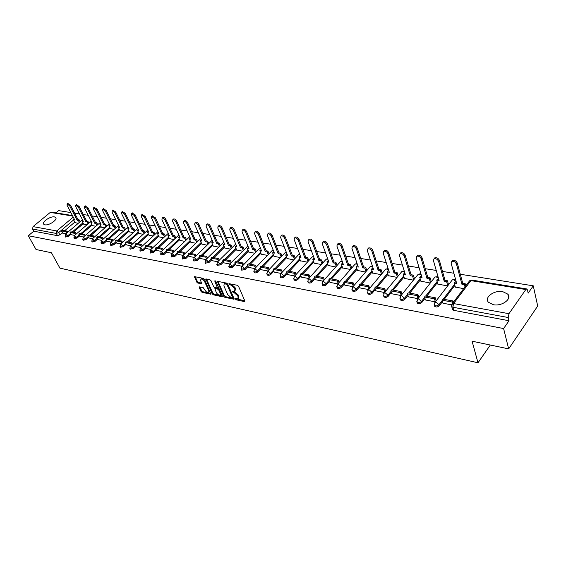 <?xml version="1.0" encoding="UTF-8"?>
<svg xmlns="http://www.w3.org/2000/svg" width="566" height="566" viewBox="0 0 566 566"><rect width="100%" height="100%" fill="white"/><g stroke="black" fill="none" stroke-linecap="round" stroke-linejoin="round"><path stroke-width="0.85" d="M235.456 299.138L236.241 299.817L244.427 301.6L244.859 300.963L238.534 286.29L237.402 285.306L228.947 283.644L229.676 284.776L230.73 284.988L234.338 288.115L234.869 289.339L234.586 291.349L232.251 291.221L232.187 291.653L234.027 292.558L237.614 295.671L238.145 296.881L237.869 298.848L235.52 298.707L235.456 299.138M236.333 298.82L244.816 300.879M229.739 283.743L231.374 284.323L230.73 284.988M233.058 291.32L234.671 291.893L234.027 292.558M44.926 224.815C48.952 225.777 58.001 219.594 55.687 217.493L54.463 216.905C50.431 215.993 41.467 222.098 43.745 224.235L44.926 224.815M493.333 304.713C501.879 306.56 512.379 298.82 507.794 294.129L502.721 291.632C494.21 289.905 483.88 297.511 488.416 302.244L493.333 304.713M199.565 286.856L199.211 287.486L201.015 291.426L202.083 292.36L210.892 294.193L204.503 279.328L203.406 278.373L194.584 276.661L196.742 282.109L197.817 283.05L201.737 283.785L200.711 280.771L200.888 279.095C202.232 278.897 203.47 279.724 204.595 281.571L208.847 290.952L208.67 292.58C207.326 292.778 206.095 291.957 204.97 290.117L203.187 287.627L199.565 286.856M525.821 289.53L470.862 280.623L453.564 303.56L508.954 313.698L525.821 289.53L526.727 288.95L527.455 289.941L528.17 293.146L533.257 285.816L537.7 306.015L508.664 348.889L472.072 341.192L477.994 362.778L59.925 268.135L51.449 252.754L36.026 249.507L28.3 235.732L503.606 328.556L509.025 320.745L508.24 317.526L452.878 307.232L451.732 306.645L451.512 305.704M508.664 348.889L503.606 328.556M223.704 296.365L224.808 297.32L234.034 299.237L227.751 284.082L226.626 283.106L217.379 281.309L223.704 296.365L224.341 295.707L225.438 296.662L234.076 298.544M222.014 296.711L213.318 294.808L212.236 293.867L205.854 278.96L209.866 279.696L210.969 280.651L213.594 286.502L214.691 287.457L217.486 287.96L214.839 281.217L214.889 280.778L215.879 281.436L222.403 296.082L222.014 296.711L222.459 296.244M74.797 222.141L64.708 230.695M62.409 232.647L59.847 234.819L58.652 232.598L56.324 233.447L32.573 229.032L33.033 226.612L50.268 212.413L51.265 212.116L72.413 215.533M533.257 285.816L460.292 274.255M453.875 273.236L442.513 271.439M436.23 270.442L425.243 268.701M419.088 267.725L408.447 266.041M402.419 265.086L392.111 263.452M386.203 262.518L376.22 260.933M370.426 260.02L360.747 258.485M355.066 257.587L345.685 256.101M340.116 255.216L331.018 253.773M325.549 252.91L316.719 251.509M311.357 250.66L302.789 249.302M297.525 248.467L289.212 247.151M284.033 246.33L275.96 245.05M270.881 244.25L263.034 243.005M258.046 242.213L250.427 241.01M245.517 240.232L238.116 239.057M233.291 238.293L226.089 237.154M221.348 236.404L214.351 235.293M209.689 234.55L202.876 233.475M198.291 232.746L191.669 231.699M187.155 230.985L180.71 229.966M176.267 229.258L169.991 228.268M165.619 227.574L159.513 226.605M155.204 225.926L149.261 224.978M145.023 224.306L139.229 223.393M135.055 222.728L129.409 221.837M125.298 221.186L119.801 220.315M115.747 219.672L110.391 218.823M106.394 218.193L101.172 217.365M97.239 216.743L92.145 215.936M88.261 215.321L83.301 214.528M79.473 213.927L74.627 213.156M70.856 212.561L58.631 210.623L55.921 212.866M28.3 235.732L33.776 231.197L32.573 229.032M508.954 313.698L508.24 317.526M455.319 287.019L463.646 288.667M442.959 303.199L451.611 304.855M437.865 284.068L447.628 285.95M425.434 299.973L435.353 301.855M420.899 281.196L430.287 283.014M408.397 296.839L417.949 298.65M404.4 278.401L413.435 280.156M391.835 293.789L401.025 295.53M388.34 275.684L397.042 277.375M375.725 290.818L384.576 292.502M372.711 273.038L381.088 274.673M360.054 287.931L368.579 289.551M357.5 270.463L365.558 272.034M344.8 285.123L353.007 286.679M342.678 267.951L350.439 269.473M329.95 282.392L337.86 283.884M328.238 265.511L335.716 266.975M315.488 279.724L323.101 281.168M314.158 263.126L321.368 264.541M301.395 277.128L308.732 278.522M300.44 260.806L307.38 262.171M287.655 274.602L294.73 275.939M287.054 258.535L293.74 259.858M274.262 272.133L281.076 273.42M274.001 256.327L280.439 257.601M261.202 269.727L267.768 270.973M261.259 254.169L267.463 255.4M248.453 267.378L254.792 268.574M248.814 252.061L254.799 253.257M236.022 265.086L242.128 266.239M236.673 250.009L242.439 251.162M223.881 262.85L229.768 263.961M224.808 248L230.362 249.111M212.024 260.664L217.705 261.74M213.219 246.033L218.575 247.116M200.449 258.535L205.925 259.568M201.892 244.116L207.05 245.163M189.136 256.448L194.414 257.445M190.82 242.241L195.794 243.253M178.078 254.41L183.172 255.379M179.988 240.409L184.785 241.385M173.797 251.82L173.097 250.306L166.956 249.196L166.128 249.981L167.253 252.443L172.184 253.349M169.404 238.619L174.024 239.56M163.079 249.839L162.385 248.368L156.379 247.285L155.551 248.057L156.683 250.497L161.444 251.375M159.046 236.864L163.503 237.777M152.594 247.901L151.914 246.479L146.042 245.411L145.214 246.175L146.353 248.587L150.945 249.436M148.908 235.145L153.202 236.029M136.264 246.705L140.672 247.54M138.988 233.468L143.134 234.324M126.374 244.887L130.626 245.694M129.281 231.819L133.272 232.654M116.695 243.104L120.791 243.875M119.773 230.213L123.614 231.013M112.889 240.571L112.245 239.298L106.861 238.321L106.04 239.05L107.2 241.371L111.169 242.107M110.462 228.636L114.169 229.414M97.939 239.644L101.753 240.366M101.342 227.093L104.908 227.843M88.848 237.975L92.527 238.668M92.4 225.579L95.838 226.301M85.254 235.484L84.638 234.303L79.58 233.39L78.766 234.083L79.926 236.347L83.492 237.005M83.641 224.094L86.959 224.801M71.224 234.727L74.648 235.371M83.379 223.584L73.255 232.244M70.948 234.211L68.373 236.418L67.948 235.619L65.196 236.178M92.131 225.049L81.971 233.822M79.672 235.803L77.075 238.038L76.651 237.239L73.856 237.791M101.066 226.549L90.864 235.428M88.565 237.43L85.954 239.701L85.53 238.887L82.693 239.432M110.179 228.077L99.941 237.069M97.649 239.085L95.017 241.399L94.6 240.578L91.713 241.116M119.49 229.64L109.21 238.746M106.924 240.776L104.278 243.125L103.854 242.298L100.932 242.828M128.991 231.232L118.676 240.465M116.398 242.51L113.731 244.894L113.313 244.059L110.335 244.583M138.698 232.859L128.348 242.213M126.069 244.271L123.388 246.698L122.971 245.856L119.95 246.373M148.61 234.515L138.231 244.003M135.953 246.076L133.258 248.545L132.84 247.696L129.77 248.198M158.742 236.213L148.327 245.828M146.056 247.922L143.339 250.427L142.922 249.571L139.802 250.059M169.093 237.946L158.643 247.696M156.386 249.804L153.655 252.351L153.237 251.488L150.061 251.969M179.677 239.715L169.199 249.606M166.949 251.729L164.197 254.325L163.779 253.448L160.553 253.915M190.494 241.526L179.988 251.559M177.745 253.695L174.972 256.341L174.561 255.457L171.279 255.91M201.56 243.373L191.025 253.554M188.796 255.705L186.002 258.4L185.598 257.509L182.252 257.947M212.88 245.269L202.317 255.599M200.102 257.763L197.293 260.509L196.883 259.61L193.48 260.027M224.469 247.2L213.877 257.686M211.67 259.872L208.847 262.666L208.437 261.761L204.977 262.164M236.326 249.181L225.707 259.829M223.52 262.023L220.676 264.881L220.273 263.961L216.743 264.343M248.46 251.205L237.826 262.023M235.654 264.23L232.789 267.145L232.385 266.218L228.933 266.933L228.791 266.572M260.898 253.285L250.236 264.272M248.085 266.487L245.198 269.466L244.802 268.525L241.286 269.239L241.137 268.857M273.633 255.407L262.957 266.572M260.82 268.8L257.912 271.843L257.523 270.888C256.143 271.984 254.948 272.225 253.943 271.602L253.78 271.199M286.679 257.58L275.989 268.928M273.873 271.171L270.951 274.277L270.562 273.314C269.168 274.432 267.951 274.666 266.911 274.029L266.749 273.597M300.058 259.801L289.353 271.347M287.259 273.597L284.316 276.774L283.934 275.805C282.519 276.937 281.281 277.177 280.212 276.512L280.043 276.052M313.776 262.086L303.058 273.824M300.992 276.088L298.02 279.335L297.645 278.359C296.216 279.512 294.95 279.745 293.853 279.066L293.676 278.571M327.841 264.421L317.116 276.371M315.078 278.635L312.092 281.967L311.717 280.977C310.267 282.151 308.979 282.384 307.847 281.677L307.663 281.153M342.274 266.819L331.542 278.981M329.539 281.252L326.525 284.663L326.158 283.658C324.693 284.861 323.377 285.094 322.21 284.358L322.019 283.799M357.089 269.275L346.35 281.663M344.383 283.934L341.348 287.436L340.987 286.417C339.508 287.648 338.157 287.875 336.954 287.118L336.756 286.516M372.301 271.793L361.561 284.415M359.629 286.686L356.573 290.28L356.212 289.254C354.719 290.507 353.34 290.733 352.094 289.941L351.896 289.304M387.922 274.383L377.189 287.245M375.293 289.516L372.216 293.202L371.862 292.162C370.348 293.443 368.94 293.669 367.652 292.848L367.447 292.169M403.975 277.036L393.25 290.146M391.389 292.417L388.29 296.209L387.951 295.155C386.408 296.464 384.972 296.69 383.642 295.834L383.437 295.105M420.467 279.753L409.756 293.138M407.945 295.395L404.824 299.301L404.485 298.232C402.928 299.563 401.464 299.789 400.084 298.905L399.872 298.126M437.433 282.547L426.736 296.209M424.974 298.452L421.826 302.477L421.5 301.402C419.922 302.76 418.416 302.98 416.993 302.06L416.774 301.225M454.88 285.42L444.204 299.372M442.499 301.6L439.322 305.746L439.004 304.657C437.405 306.05 435.87 306.263 434.391 305.307L434.172 304.423M477.994 362.778L490.333 345.034M67.757 232.258L67.156 231.14L62.302 230.263L61.496 230.942L62.663 233.164L65.974 233.772M75.059 222.636L78.249 223.322M65.621 236.977L68.373 236.418M74.28 238.597L77.075 238.038M83.117 240.253L85.954 239.701M92.145 241.937L95.017 241.399M101.356 243.663L104.278 243.125M110.759 245.425L113.731 244.894M120.374 247.222L123.388 246.698M130.194 249.054L133.258 248.545M140.226 250.929L143.339 250.427M150.485 252.846L153.655 252.351M160.97 254.806L164.197 254.325M171.696 256.808L174.972 256.341M182.669 258.853L186.002 258.4M193.89 260.947L197.293 260.509M205.38 263.091L208.847 262.666M217.146 265.284L220.676 264.881M229.251 267.152L229.336 267.86L232.789 267.145M241.59 269.458L241.682 270.18L245.198 269.466M254.233 271.822L254.332 272.55C255.344 273.173 256.532 272.932 257.912 271.843M267.194 274.241L267.301 274.984C268.341 275.628 269.558 275.394 270.951 274.277M280.481 276.724L280.595 277.481C281.663 278.147 282.901 277.913 284.316 276.774M294.108 279.271L294.228 280.043C295.332 280.729 296.598 280.495 298.02 279.335M308.088 281.875L308.222 282.667C309.354 283.382 310.642 283.149 312.092 281.967M322.436 284.556L322.578 285.363C323.745 286.099 325.061 285.865 326.525 284.663M337.166 287.302L337.315 288.129C338.525 288.893 339.869 288.66 341.348 287.436M352.293 290.125L352.455 290.966C353.7 291.759 355.073 291.532 356.573 290.28M367.836 293.018L368.006 293.881C369.294 294.709 370.695 294.483 372.216 293.202M383.812 295.997L383.989 296.881C385.319 297.737 386.755 297.511 388.29 296.209M400.233 299.053L400.417 299.966C401.796 300.85 403.268 300.631 404.824 299.301M417.128 302.194L417.319 303.135C418.748 304.055 420.248 303.836 421.826 302.477M434.511 305.428L434.709 306.39C436.188 307.352 437.723 307.133 439.322 305.746M33.776 231.197L57.527 235.675L59.847 234.819M509.025 320.745L453.755 310.338L452.609 309.744L452.368 308.895M238.286 298.416L238.774 296.216L238.145 296.881M234.671 291.893L238.251 294.999L238.774 296.216M235.01 290.91L235.506 288.674L234.869 289.339M231.374 284.323L234.975 287.45L235.506 288.674M217.967 281.344L224.341 295.707M232.378 297.964L232.661 297.518L227.072 284.762L226.287 284.082L224.164 283.934L223.895 285.95L227.73 294.645L231.275 297.723L232.378 297.964M232.697 297.85L233.298 296.853L232.661 297.518M224.398 283.693L225.827 283.191L227.716 284.097L233.298 296.853M222.367 295.997L213.948 294.164L213.318 294.808M206.449 278.996L212.866 293.216L213.948 294.164M217.613 287.832L218.2 286.679L215.802 281.288M216.297 292.523C217.429 294.384 218.681 295.211 220.061 295.013L220.259 293.379L218.773 290.054L217.677 289.099L214.882 288.596L216.297 292.523M220.386 294.674L220.896 292.721L220.259 293.379M215.398 288.066L218.313 288.448L219.41 289.403L220.896 292.721M208.981 292.261L209.561 290.5M205.133 280.729C203.979 278.988 202.777 278.231 201.531 278.458L201.22 278.769M195.192 276.703L197.378 281.472L198.454 282.406L201.772 283.106M199.876 286.927L201.652 290.79L202.72 291.716L210.92 293.506M451.887 261.435L452.581 260.466C454.618 260.006 456.182 260.869 457.271 263.041L456.465 264.074C455.375 261.895 453.812 261.032 451.774 261.492L451.144 263.268L456.67 283.432L454.215 283.021L455.389 287.266M454.215 283.021L455.007 282.002L456.338 282.222M457.271 263.041L462.726 283.276L465.202 283.686L464.424 284.719L465.004 286.877M465.783 285.844L465.202 283.686M453.472 302.152L453.147 300.985L442.902 299.131L442.096 300.192L452.34 302.053L452.666 303.213M442.096 300.192L442.98 303.263M453.147 300.985L452.34 302.053M456.465 264.074L461.941 284.309L464.424 284.719M461.941 284.309L462.726 283.276M434.157 258.761L434.83 257.827C436.796 257.381 438.317 258.23 439.393 260.367L438.586 261.379C437.511 259.242 435.99 258.393 434.023 258.832L433.415 260.601L439.11 280.51L436.733 280.113L437.935 284.309M436.733 280.113L437.525 279.109L438.77 279.314M439.393 260.367L445.025 280.347L447.437 280.75L446.645 281.769L447.77 285.766M448.555 284.748L447.437 280.75M436.188 300.779L435.304 297.758L425.349 295.961L424.535 296.994L434.49 298.806L435.374 301.827M424.535 296.994L425.448 300.03M435.304 297.758L434.49 298.806M438.586 261.379L444.239 281.366L446.645 281.769M444.239 281.366L445.025 280.347M416.937 256.172L417.581 255.252C419.477 254.834 420.963 255.669 422.031 257.771L421.217 258.761C420.149 256.667 418.663 255.825 416.767 256.242L416.194 258.004L422.045 277.673L419.731 277.29L420.97 281.429M419.731 277.29L420.531 276.3L421.691 276.491M422.031 257.771L427.825 277.503L430.167 277.892L429.375 278.889L430.5 282.745M431.292 281.748L430.167 277.892M418.847 297.511L417.97 294.624L408.298 292.87L407.478 293.888L417.149 295.65L418.033 298.537M407.478 293.888L408.411 296.895M417.97 294.624L417.149 295.65M421.217 258.761L427.026 278.5L429.375 278.889M427.026 278.5L427.825 277.503M400.19 253.646L400.813 252.754C402.645 252.358 404.096 253.186 405.15 255.238L404.336 256.214C403.275 254.162 401.832 253.327 399.999 253.731L399.447 255.478L405.454 274.913L403.197 274.538L404.471 278.635M403.197 274.538L403.997 273.569L405.093 273.746M405.15 255.238L411.093 274.736L413.371 275.118L412.579 276.102L413.704 279.816M414.503 278.833L413.371 275.118M401.987 294.334L401.117 291.575L391.714 289.87L390.894 290.874L400.296 292.587L401.174 295.346M390.894 290.874L391.849 293.839M401.117 291.575L400.296 292.587M404.336 256.214L410.293 275.72L412.579 276.102M410.293 275.72L411.093 274.736M383.904 251.198L384.505 250.328C386.281 249.946 387.689 250.759 388.743 252.783L387.922 253.745C386.868 251.721 385.46 250.908 383.684 251.29L383.168 253.03L389.309 272.232L387.116 271.864L388.418 275.911M387.116 271.864L387.915 270.909L388.934 271.079M388.743 252.783L394.82 272.048L397.042 272.416L396.235 273.385L397.367 276.972M398.167 276.003L397.042 272.416M385.602 291.257L384.738 288.61L375.591 286.955L374.77 287.938L383.911 289.601L384.781 292.254M374.77 287.938L375.746 290.867M384.738 288.61L383.911 289.601M387.922 253.745L394.021 273.017L396.235 273.385M394.021 273.017L394.82 272.048M368.056 248.814L368.643 247.965C370.355 247.597 371.735 248.41 372.775 250.391L371.954 251.339C370.914 249.351 369.534 248.545 367.822 248.913L367.327 250.639L373.595 269.621L371.459 269.26L372.789 273.265M371.459 269.26L372.265 268.319L373.22 268.475M372.775 250.391L378.987 269.43L381.144 269.784L380.338 270.739L381.47 274.213M382.276 273.258L381.144 269.784M369.662 288.264L368.799 285.724L359.905 284.118L359.077 285.087L367.978 286.707L368.834 289.247M359.077 285.087L360.075 287.981M368.799 285.724L367.978 286.707M371.954 251.339L378.18 270.378L380.338 270.739M378.18 270.378L378.987 269.43M352.639 246.493L353.205 245.672C354.861 245.319 356.205 246.118 357.238 248.064L356.417 248.998C355.384 247.045 354.033 246.245 352.377 246.599L351.918 248.318L358.299 267.074L356.219 266.728L357.57 270.682M356.219 266.728L357.033 265.801L357.917 265.942M357.238 248.064L363.57 266.883L365.671 267.23L364.865 268.164L365.997 271.531M366.803 270.59L365.671 267.23M354.146 285.356L353.297 282.922L344.637 281.352L343.803 282.307L352.469 283.884L353.318 286.325M343.803 282.307L344.821 285.172M353.297 282.922L352.469 283.884M356.417 248.998L362.764 267.817L364.865 268.164M362.764 267.817L363.57 266.883M337.619 244.243L338.171 243.43C339.777 243.097 341.093 243.882 342.119 245.8L341.291 246.719C340.265 244.802 338.949 244.01 337.343 244.349L336.904 246.054L343.399 264.598L341.376 264.258L342.755 268.171M341.376 264.258L342.189 263.346L343.01 263.48M342.119 245.8L348.564 264.4L350.609 264.739L349.795 265.659L350.927 268.921M351.734 267.994L350.609 264.739M339.041 282.533L338.199 280.184L329.766 278.663L328.938 279.604L337.371 281.139L338.213 283.481M328.938 279.604L329.971 282.434M338.199 280.184L337.371 281.139M341.291 246.719L347.75 265.32L349.795 265.659M347.75 265.32L348.564 264.4M323.002 242.043L323.533 241.25C325.089 240.932 326.37 241.71 327.389 243.592L326.561 244.498C325.542 242.616 324.254 241.831 322.705 242.156L322.295 243.854L328.888 262.185L326.915 261.853L328.315 265.723M326.915 261.853L327.728 260.954L328.492 261.082M327.389 243.592L333.94 261.98L335.935 262.313L335.122 263.218L336.246 266.381M337.053 265.468L335.935 262.313M324.332 279.781L323.504 277.531L315.29 276.038L314.455 276.965L322.67 278.458L323.504 280.722M314.455 276.965L315.503 279.767M323.504 277.531L322.67 278.458M326.561 244.498L333.126 262.886L335.122 263.218M333.126 262.886L333.94 261.98M308.753 239.906L309.269 239.135C310.776 238.824 312.036 239.595 313.04 241.441L312.213 242.333C311.201 240.486 309.942 239.715 308.442 240.019L308.053 241.71L314.746 259.829L312.821 259.511L314.236 263.332M312.821 259.511L313.635 258.627L314.342 258.74M313.04 241.441L319.691 259.624L321.63 259.95L320.816 260.841L321.941 263.912M322.747 263.013L321.63 259.95M310.005 277.114L309.185 274.935L301.183 273.491L300.348 274.397L308.35 275.854L309.17 278.033M300.348 274.397L301.409 277.17M309.185 274.935L308.35 275.854M312.213 242.333L318.877 260.516L320.816 260.841M318.877 260.516L319.691 259.624M294.872 237.826L295.367 237.062C296.832 236.772 298.063 237.529 299.06 239.347L298.232 240.225C297.228 238.406 295.997 237.642 294.539 237.939L294.179 239.616L300.956 257.537L299.081 257.226L300.518 261.011M299.081 257.226L299.895 256.356L300.546 256.462M299.06 239.347L305.796 257.325L307.692 257.643L306.878 258.52L307.996 261.499M308.803 260.622L307.692 257.643M296.039 274.51L295.233 272.409L287.429 271.001L286.594 271.899L294.398 273.314L295.211 275.416M286.594 271.899L287.67 274.637M295.233 272.409L294.398 273.314M298.232 240.225L304.982 258.209L306.878 258.52M304.982 258.209L305.796 257.325M281.33 235.803L281.818 235.053C283.233 234.77 284.436 235.52 285.434 237.31L284.599 238.173C283.608 236.383 282.399 235.626 280.984 235.909L280.651 237.579L287.507 255.301L285.681 254.997L287.132 258.74M285.681 254.997L286.495 254.134L287.096 254.233M285.434 237.31L292.254 255.089L294.101 255.393L293.287 256.264L294.398 259.157M295.204 258.287L294.101 255.393M282.434 271.97L281.635 269.954L274.029 268.574L273.187 269.458L280.8 270.845L281.599 272.869M273.187 269.458L274.277 272.168M281.635 269.954L280.8 270.845M284.599 238.173L291.44 255.959L293.287 256.264M291.44 255.959L292.254 255.089M268.135 233.822L268.602 233.086C269.975 232.817 271.156 233.56 272.14 235.322L271.312 236.171C270.322 234.409 269.147 233.666 267.768 233.935L267.456 235.59L274.39 253.122L272.607 252.825L274.078 256.525M272.607 252.825L273.972 252.068M272.14 235.322L279.038 252.903L280.842 253.2L280.029 254.056L281.132 256.872M281.946 256.016L280.842 253.2M269.161 269.501L268.369 267.548L260.954 266.211L260.119 267.081L267.534 268.433L268.326 270.385M260.119 267.081L261.216 269.763M268.369 267.548L267.534 268.433M271.312 236.171L278.224 253.759L280.029 254.056M278.224 253.759L279.038 252.903M255.252 231.897L255.712 231.169C257.042 230.907 258.202 231.643 259.178 233.376L258.351 234.218C257.367 232.485 256.214 231.749 254.877 232.003L254.587 233.652L261.591 250.993L259.851 250.703L261.336 254.367M259.851 250.703L261.167 249.946M259.178 233.376L266.147 250.773L267.909 251.063L267.088 251.905L268.192 254.65M269.006 253.801L267.909 251.063M256.214 267.095L255.436 265.213L248.198 263.897L247.363 264.761L254.601 266.077L255.379 267.966M247.363 264.761L248.467 267.414M255.436 265.213L254.601 266.077M258.351 234.218L265.334 251.615L267.088 251.905M265.334 251.615L266.147 250.773M242.687 230.015L243.132 229.301C244.427 229.046 245.559 229.775 246.528 231.48L245.701 232.308C244.724 230.603 243.592 229.874 242.298 230.121L242.029 231.756L249.097 248.913L247.399 248.637L248.899 252.259M247.399 248.637L248.672 247.88M246.528 231.48L253.568 248.693L255.28 248.976L254.467 249.811L255.556 252.478M256.37 251.644L255.28 248.976M243.585 264.754L242.814 262.928L235.753 261.648L234.918 262.497L241.979 263.777L242.75 265.603M234.918 262.497L236.036 265.121M242.814 262.928L241.979 263.777M245.701 232.308L252.747 249.521L254.467 249.811M252.747 249.521L253.568 248.693M230.426 228.183L230.85 227.475C232.11 227.235 233.22 227.957 234.183 229.633L233.355 230.447C232.393 228.77 231.275 228.048 230.015 228.289L229.768 229.909L236.899 246.889L235.244 246.613L236.751 250.193M235.244 246.613L236.468 245.863M234.183 229.633L241.286 246.663L242.956 246.939L242.142 247.759L243.224 250.363M244.038 249.542L242.956 246.939M231.253 262.461L230.496 260.7L223.598 259.447L222.763 260.282L229.662 261.542L230.419 263.303M222.763 260.282L223.895 262.879M230.496 260.7L229.662 261.542M233.355 230.447L240.465 247.484L242.142 247.759M240.465 247.484L241.286 246.663M218.448 226.393L218.865 225.692C220.089 225.459 221.179 226.174 222.134 227.829L221.299 228.636C220.344 226.98 219.254 226.266 218.03 226.492L217.804 228.105L224.985 244.908L223.365 244.639L224.886 248.184M223.365 244.639L224.553 243.896M222.134 227.829L229.287 244.675L230.921 244.951L230.107 245.757L231.183 248.297M231.996 247.484L230.921 244.951M219.219 260.233L218.469 258.52L211.741 257.304L210.906 258.124L217.634 259.348L218.384 261.06M210.906 258.124L212.038 260.7M218.469 258.52L217.634 259.348M221.299 228.636L228.473 245.488L230.107 245.757M228.473 245.488L229.287 244.675M206.866 224.221L207.156 223.952C208.345 223.733 209.413 224.433 210.361 226.067L209.533 226.86C208.585 225.233 207.51 224.525 206.321 224.744L206.116 226.343L213.347 242.97L211.762 242.708L213.297 246.217M211.762 242.708L212.915 241.972M210.361 226.067L217.563 242.736L219.162 243.005L218.349 243.805L219.424 246.281M220.231 245.481L219.162 243.005M207.46 258.054L206.732 256.398L200.152 255.202L199.317 256.016L205.897 257.212L206.632 258.874M199.317 256.016L200.463 258.563M206.732 256.398L205.897 257.212M209.533 226.86L216.75 243.536L218.349 243.805M216.75 243.536L217.563 242.736M195.44 222.509L195.716 222.254C196.876 222.042 197.923 222.735 198.864 224.341L198.036 225.126C197.095 223.52 196.041 222.827 194.881 223.032L194.697 224.624L201.977 241.081L200.428 240.826L201.97 244.3M200.428 240.826L201.538 240.09M198.864 224.341L206.116 240.847L207.68 241.102L206.866 241.894L207.927 244.314M208.741 243.522L207.68 241.102M195.985 255.924L195.256 254.318L188.832 253.158L187.997 253.957L194.421 255.125L195.15 256.738M187.997 253.957L189.15 256.476M195.256 254.318L194.421 255.125M198.036 225.126L205.302 241.632L206.866 241.894M205.302 241.632L206.116 240.847M184.275 220.832L184.537 220.591C185.662 220.386 186.695 221.08 187.629 222.664L186.801 223.436C185.867 221.851 184.834 221.165 183.709 221.363L183.54 222.94L190.862 239.234L189.348 238.979L190.898 242.425M189.348 238.979L190.417 238.251M187.629 222.664L194.923 238.994L196.452 239.248L195.638 240.026L196.692 242.39M197.506 241.611L196.452 239.248M184.764 253.851L184.049 252.295L177.766 251.155L176.939 251.948L183.214 253.087L183.929 254.643M176.939 251.948L178.092 254.438M184.049 252.295L183.214 253.087M186.801 223.436L194.11 239.772L195.638 240.026M194.11 239.772L194.923 238.994M173.366 219.198L173.606 218.971C174.71 218.773 175.722 219.459 176.649 221.016L175.821 221.78C174.894 220.224 173.882 219.537 172.779 219.728L172.63 221.299L179.995 237.423L178.516 237.175L180.073 240.585M178.516 237.175L179.549 236.454M176.649 221.016L183.985 237.182L185.478 237.43L184.665 238.201L185.712 240.508M186.518 239.743L185.478 237.43M166.128 249.981L172.262 251.099L172.97 252.606M173.097 250.306L172.262 251.099M175.821 221.78L183.172 237.953L184.665 238.201M183.172 237.953L183.985 237.182M162.697 217.592L162.93 217.386C163.999 217.195 164.996 217.875 165.916 219.41L165.088 220.16C164.168 218.625 163.171 217.952 162.102 218.136L161.968 219.693L169.361 235.654L167.918 235.414L169.482 238.788M167.918 235.414L168.916 234.692M165.916 219.41L173.281 235.414L174.745 235.661L173.932 236.418L174.972 238.675M175.778 237.911L174.745 235.661M155.551 248.057L161.558 249.146L162.251 250.618M162.385 248.368L161.558 249.146M165.088 220.16L172.474 236.178L173.932 236.418M172.474 236.178L173.281 235.414M152.261 216.035L155.417 217.839L154.589 218.582L151.653 216.573L151.539 218.122L158.968 233.928L157.553 233.694L159.124 237.034M157.553 233.694L158.522 232.973M155.417 217.839L162.817 233.687L164.246 233.921L163.44 234.671L164.473 236.878M165.279 236.128L164.246 233.921M145.214 246.175L151.087 247.243L151.773 248.672M151.914 246.479L151.087 247.243M154.589 218.582L162.01 234.437L163.44 234.671M162.01 234.437L162.817 233.687M142.052 214.5L145.144 216.297L144.323 217.033L141.436 215.045L141.337 216.587L148.794 232.237L147.415 232.003L148.992 235.315M147.415 232.003L148.349 231.296M145.144 216.297L152.579 231.996L153.98 232.223L153.174 232.966L154.193 235.123M154.999 234.381L153.98 232.223M142.342 246.012L141.67 244.625L135.925 243.585L135.104 244.335L140.842 245.382L141.521 246.769M135.104 244.335L136.279 246.734M141.67 244.625L140.842 245.382M144.323 217.033L151.773 232.732L153.174 232.966M151.773 232.732L152.579 231.996M132.062 213.007L135.104 214.797L134.284 215.519L131.446 213.552L131.362 215.08L138.84 230.581L137.488 230.355L139.073 233.638M137.488 230.355L138.394 229.647M135.104 214.797L142.561 230.334L143.927 230.56L143.12 231.296L144.139 233.404M144.946 232.676L143.927 230.56M132.31 244.158L131.652 242.807L126.027 241.795L125.206 242.531L130.824 243.557L131.489 244.908M125.206 242.531L126.388 244.908M131.652 242.807L130.824 243.557M134.284 215.519L141.755 231.07L143.12 231.296M141.755 231.07L142.561 230.334M122.291 211.543L125.27 213.318L124.449 214.04L121.662 212.094L121.591 213.608L129.098 228.961L127.775 228.742L129.359 231.989M127.775 228.742L128.645 228.034M125.27 213.318L132.755 228.714L134.092 228.933L133.286 229.662L134.298 231.727M135.097 231.006L134.092 228.933M122.497 242.347L121.846 241.038L116.341 240.041L115.521 240.769L121.025 241.774L121.676 243.083M115.521 240.769L116.702 243.125M121.846 241.038L121.025 241.774M124.449 214.04L131.949 229.435L133.286 229.662M131.949 229.435L132.755 228.714M112.719 210.113L115.648 211.882L114.834 212.59L112.082 210.665L112.033 212.165L119.56 227.376L118.259 227.157L119.858 230.376M118.259 227.157L119.108 226.457M115.648 211.882L123.155 227.129L124.463 227.341L123.664 228.056L124.661 230.086M125.461 229.371L124.463 227.341M106.04 239.05L111.424 240.026L112.068 241.3M112.245 239.298L111.424 240.026M114.834 212.59L122.348 227.836L123.664 228.056M122.348 227.836L123.155 227.129M103.352 208.713L106.224 210.467L105.41 211.168L102.708 209.264L102.672 210.757L110.214 225.82L108.941 225.608L110.54 228.798M108.941 225.608L109.762 224.914M106.224 210.467L113.752 225.572L115.032 225.784L114.233 226.492L115.223 228.48M116.023 227.773L115.032 225.784M103.486 238.838L102.849 237.6L97.578 236.645L96.758 237.359L102.036 238.321L102.665 239.56M96.758 237.359L97.946 239.666M102.849 237.6L102.036 238.321M105.41 211.168L112.952 226.28L114.233 226.492M112.952 226.28L113.752 225.572M94.175 207.34L97.005 209.087L96.192 209.781L93.531 207.892L93.51 209.378L101.066 224.299L99.821 224.094L101.42 227.249M100.614 223.407L99.821 224.094M97.005 209.087L104.54 224.051L105.8 224.256L105 224.957L105.984 226.902M106.783 226.202L105.8 224.256M94.274 237.14L93.652 235.93L88.487 234.996L87.673 235.704L92.831 236.645L93.461 237.854M87.673 235.704L88.862 237.996M93.652 235.93L92.831 236.645M96.192 209.781L103.741 224.744L105 224.957M103.741 224.744L104.54 224.051M85.19 206.003L87.963 207.736L87.157 208.422L84.539 206.548L84.525 208.026L92.102 222.806L90.878 222.608L92.484 225.735M91.657 221.936L90.878 222.608M87.963 207.736L95.52 222.558L96.751 222.763L95.958 223.45L96.928 225.36M97.727 224.674L96.751 222.763M78.766 234.083L83.825 235.003L84.44 236.185M84.638 234.303L83.825 235.003M87.157 208.422L94.727 223.245L95.958 223.45M94.727 223.245L95.52 222.558M76.382 204.687L79.113 206.406L78.306 207.085L75.724 205.232L75.731 206.696L83.315 221.348L82.12 221.15L83.726 224.249M82.877 220.499L82.12 221.15M79.113 206.406L86.683 221.094L87.886 221.299L87.093 221.978L88.063 223.853M88.855 223.167L87.886 221.299M76.417 233.85L75.809 232.704L70.849 231.805L70.043 232.499L74.995 233.397L75.603 234.55M70.043 232.499L71.238 234.741M75.809 232.704L74.995 233.397M78.306 207.085L85.883 221.773L87.093 221.978M85.883 221.773L86.683 221.094M67.75 203.399L70.439 205.111L69.632 205.776L67.092 203.944L67.113 205.401L74.705 219.919L73.53 219.721L75.136 222.792M74.273 219.092L73.53 219.721M70.439 205.111L78.016 219.665L79.198 219.863L78.405 220.535L79.367 222.374M80.153 221.695L79.198 219.863M61.496 230.942L66.349 231.827L66.944 232.944M67.156 231.14L66.349 231.827M69.632 205.776L77.224 220.337L78.405 220.535M77.224 220.337L78.016 219.665M236.871 299.152L236.241 299.817M230.32 284.111L229.676 284.776M233.609 291.674L232.973 292.332M73.637 219.926L58.652 232.598L56.791 230.956L73.233 217.103M72.681 216.049L50.268 212.413M33.033 226.612L56.791 230.956L56.324 233.447L57.527 235.675M82.969 222.785L72.137 232.039M70.531 233.411L67.948 235.619L65.713 233.999L65.267 236.312L65.691 237.112M91.72 224.249L80.853 233.617M79.247 235.003L76.651 237.239L74.379 235.597L73.934 237.939L74.358 238.739M100.656 225.742L89.746 235.23M88.147 236.616L85.53 238.887L83.223 237.239L82.77 239.588L83.195 240.401M109.769 227.263L98.824 236.871M97.232 238.272L94.6 240.578L92.258 238.909L91.798 241.279L92.223 242.099M119.079 228.813L108.092 238.548M106.507 239.956L103.854 242.298L101.477 240.614L101.017 243.005L101.441 243.833M128.581 230.397L117.558 240.26M115.973 241.675L113.313 244.059L110.894 242.354L110.427 244.767L110.851 245.602M138.288 232.018L127.23 242.007M125.652 243.43L122.971 245.856L120.508 244.13L120.042 246.564L120.466 247.406M148.207 233.673L137.106 243.797M135.543 245.227L132.84 247.696L130.336 245.948L129.869 248.403L130.286 249.252M158.339 235.357L147.202 245.623M145.646 247.059L142.922 249.571L140.382 247.809L139.908 250.278L140.326 251.141M168.689 237.083L157.525 247.491M155.975 248.934L153.237 251.488L150.648 249.712L150.174 252.203L150.591 253.066M179.273 238.845L168.074 249.401M166.538 250.851L163.779 253.448L161.147 251.651L160.666 254.162L161.077 255.04M190.098 240.649L178.863 251.354M177.335 252.811L174.561 255.457L171.887 253.639L171.399 256.172L171.809 257.056M201.163 242.489L189.907 253.349M188.386 254.813L185.598 257.509L182.868 255.669L182.372 258.223L182.79 259.115M212.491 244.37L201.199 255.393M199.699 256.865L196.883 259.61L194.683 257.7L194.103 257.749L193.607 260.325L194.018 261.223M224.079 246.295L212.759 257.488M211.274 258.959L208.437 261.761L206.208 259.822L205.607 259.879L205.111 262.475L205.515 263.388M235.937 248.269L224.596 259.631M223.124 261.103L220.273 263.961L218.009 262.001L217.386 262.058L216.877 264.676L217.287 265.596M248.078 250.285L236.715 261.825M235.258 263.303L232.385 266.218L230.093 264.23L229.442 264.294L228.933 266.933L229.336 267.86M260.516 252.344L249.132 264.067M247.689 265.546L244.802 268.525L242.474 266.515L241.795 266.579L241.286 269.239L241.682 270.18M273.258 254.459L261.853 266.374M260.431 267.852L257.523 270.888L255.16 268.857L254.459 268.921L253.943 271.602L254.332 272.55M286.311 256.624L274.885 268.73M273.491 270.208L270.562 273.314L268.164 271.255L267.435 271.326L266.911 274.029L267.301 274.984M299.69 258.839L288.257 271.149M286.884 272.628L283.934 275.805L281.5 273.718L280.736 273.788L280.212 276.512L280.595 277.481M313.415 261.11L301.968 273.633M300.617 275.104L297.645 278.359L295.176 276.243L294.377 276.314L293.853 279.066L294.228 280.043M327.488 263.438L316.033 276.173M314.71 277.644L311.717 280.977L309.206 278.833L308.378 278.911L307.847 281.677L308.222 282.667M341.928 265.822L330.466 278.79M329.171 280.248L326.158 283.658L323.611 281.486L322.747 281.571L322.21 284.358L322.578 285.363M356.75 268.263L345.281 281.472M344.022 282.922L340.987 286.417L338.397 284.217L337.492 284.302L336.954 287.118L337.315 288.129M371.961 270.774L360.5 284.224M359.276 285.66L356.212 289.254L353.587 287.019L352.639 287.111L352.094 289.941L352.455 290.966M387.59 273.35L376.135 287.054M374.947 288.476L371.862 292.162L369.195 289.898L368.204 289.997L367.652 292.848L368.006 293.881M403.65 275.989L392.203 289.962M391.056 291.363L387.951 295.155L385.234 292.855L384.194 292.962L383.642 295.834L383.989 296.881M420.156 278.698L408.723 292.947M407.619 294.334L404.485 298.232L401.733 295.905L400.643 296.011L400.084 298.905L400.417 299.966M437.122 281.479L425.717 296.025M424.656 297.376L421.5 301.402L418.691 299.032L417.552 299.145L416.993 302.06L417.319 303.135M454.583 284.337L443.199 299.188M442.188 300.511L439.004 304.657L436.153 302.251L434.957 302.371L434.391 305.307L434.709 306.39M434.412 303.143L452.34 279.845L453.536 279.696L456.175 281.62M451.795 280.545L452.34 279.845L455.63 279.661M417.029 299.867L435.042 277L436.181 276.859L438.473 278.288M434.518 277.651L435.042 277L438.006 276.64M400.141 296.683L418.217 274.227L419.307 274.1L421.316 275.225M417.722 274.843L418.217 274.227L420.885 273.76M383.72 293.584L401.853 271.538L402.893 271.411L404.648 272.31M401.379 272.112L401.853 271.538L404.237 270.994M367.744 290.577L385.927 268.914L388.439 269.508M385.474 269.451L388.057 268.334M352.201 287.655L370.419 266.367L372.669 266.812M369.994 266.869L372.322 265.758M337.074 284.811L355.321 263.883L357.323 264.202M354.91 264.35L357.005 263.275M322.344 282.045L340.612 261.464L342.38 261.683M340.223 261.902L342.097 260.869M307.996 279.356L326.278 259.108L327.827 259.242M325.91 259.518L327.572 258.535M294.016 276.732L312.305 256.808L313.649 256.872M311.951 257.19L313.43 256.271M280.389 274.177L298.685 254.566L299.839 254.58M298.346 254.926L299.64 254.07M267.102 271.687L285.391 252.379L286.368 252.351M285.066 252.719L286.205 251.927M254.148 269.26L272.423 250.25L273.229 250.186M272.112 250.568L273.095 249.847M241.505 266.897L259.766 248.17L260.417 248.092M259.469 248.467L260.31 247.823M229.159 264.591L247.915 246.047M247.13 246.422L247.837 245.849M217.118 262.334L235.718 244.066M235.067 244.42L235.654 243.932M205.352 260.141L223.803 242.142M223.294 242.467L223.768 242.057M193.862 257.997L212.172 240.274M211.783 240.564L212.151 240.225M182.634 255.903L200.817 238.456M171.661 253.851L189.539 236.878M160.935 251.856L178.778 235.095M150.45 249.896L168.265 233.355M140.191 247.986L157.921 231.699M130.159 246.118L147.776 230.1M120.339 244.293L137.849 228.53M110.731 242.503L128.135 226.987M101.321 240.755L118.619 225.48M92.109 239.043L109.302 224.002M83.082 237.359L100.175 222.544M74.245 235.718L91.239 221.122M65.585 234.112L82.473 219.721M453.755 310.338L452.878 307.232L453.564 303.56L452.312 303.687L451.732 304.515M452.609 309.744L451.732 306.645L452.312 303.687L469.61 280.771L471.803 280.071L469.61 280.771L469.037 281.528M238.251 294.999L237.614 295.671M234.975 287.45L234.338 288.115M244.901 301.098L244.427 301.6M217.903 281.33L217.302 281.946M234.168 298.777L233.701 299.258M225.438 296.662L224.808 297.32M227.716 284.097L227.072 284.762M226.931 283.417L226.287 284.082M225.827 283.191L225.183 283.856M212.866 293.216L212.236 293.867M206.385 278.981L205.783 279.59M218.2 286.679L217.563 287.337M215.243 280.807L214.839 281.217M219.41 289.403L218.773 290.054M218.313 288.448L217.677 289.099M215.83 287.917L215.193 288.568M209.477 290.316L208.847 290.952M205.232 280.934L204.595 281.571M201.878 283.375L201.446 283.807M198.454 282.406L197.817 283.05M197.378 281.472L196.742 282.109M195.129 276.689L194.527 277.283M211.019 293.768L210.587 294.214M202.72 291.716L202.083 292.36M201.652 290.79L201.015 291.426M199.791 286.905L199.211 287.486M55.935 217.952L55.687 217.493M508.685 297.85L507.794 294.129M526.727 288.95L471.803 280.071M224.808 283.269L224.164 283.934M215.519 287.945L214.882 288.596M201.531 278.458L200.888 279.095M451.774 261.492L452.581 260.466M434.023 258.832L434.83 257.827M416.767 256.242L417.581 255.252M399.999 253.731L400.813 252.754M383.684 251.29L384.505 250.328M367.822 248.913L368.643 247.965M352.377 246.599L353.205 245.672M337.343 244.349L338.171 243.43M322.705 242.156L323.533 241.25M308.442 240.019L309.269 239.135M294.539 237.939L295.367 237.062M280.984 235.909L281.818 235.053M267.768 233.935L268.602 233.086M254.877 232.003L255.712 231.169M242.298 230.121L243.132 229.301M230.015 228.289L230.85 227.475M218.03 226.492L218.865 225.692M206.321 224.744L207.156 223.952M194.881 223.032L195.716 222.254M183.709 221.363L184.537 220.591M172.779 219.728L173.606 218.971M162.102 218.136L162.93 217.386M151.653 216.573L152.48 215.83M141.436 215.045L142.264 214.316M131.446 213.552L132.267 212.83M121.662 212.094L122.482 211.38M112.082 210.665L112.903 209.958M102.708 209.264L103.528 208.564M93.531 207.892L94.345 207.198M84.539 206.548L85.346 205.868M75.724 205.232L76.537 204.559M67.092 203.944L67.899 203.279"/></g></svg>
